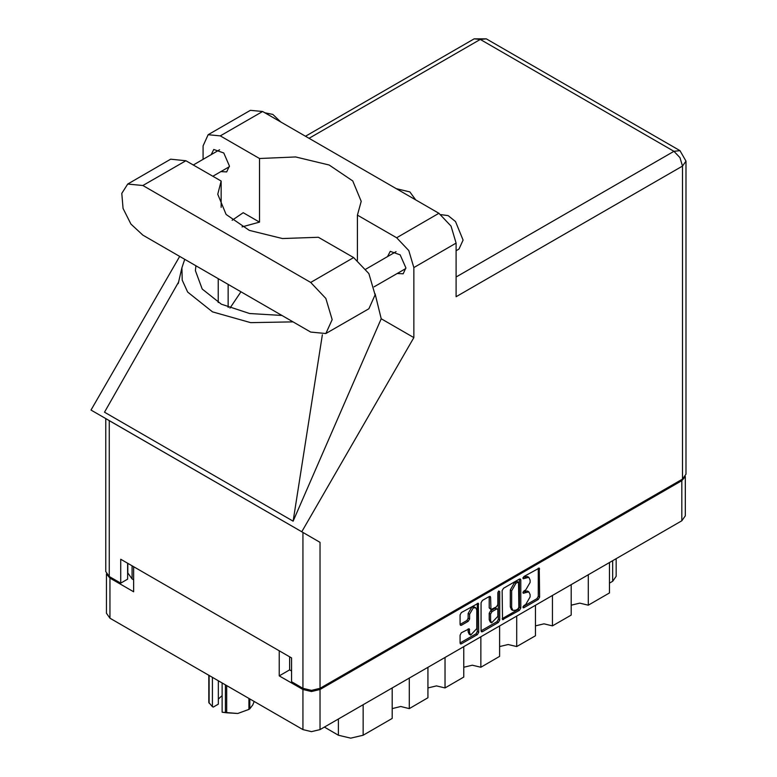 <?xml version="1.0" encoding="UTF-8"?>
<svg xmlns="http://www.w3.org/2000/svg" width="777" height="777" viewBox="0 0 777 777"><rect width="100%" height="100%" fill="white"/><g stroke="black" fill="none" stroke-linecap="round" stroke-linejoin="round"><path stroke-width="1.17" d="M475.747 607.711L474.368 606.915L471.814 607.167L468.191 613.432L469.57 614.228L473.193 607.964L475.747 607.711L476.806 610.052L476.806 628.554L470.629 635.071L469.57 632.731L469.172 628.778L461.392 632.808L460.042 635.149L460.042 643.035L460.431 643.91L461.392 643.822L477.35 634.605L478.7 632.264L478.302 603.282L461.392 612.597L460.042 614.937L460.042 624.455L460.431 625.33L461.392 625.242L468.22 621.299L469.57 618.958L469.57 614.228M498.776 591.006L499.728 591.55L498.776 591.006L497.834 592.647L497.834 604.516L496.484 606.856L490.996 609.566L490.598 597.29L490.2 596.415L489.248 596.513L490.598 597.29M502.088 590.656L502.486 619.638L519.395 610.324L520.745 607.983L520.745 579.885L520.357 579.011L519.395 579.098L503.447 588.315L502.088 590.656M685.314 476.486L685.314 515.841L681.779 520.775L320.037 729.613L311.499 731.662L302.962 729.613L109.965 618.191L106.43 613.267L106.43 573.912M289.598 656.769L289.598 669.891L279.264 675.854L302.962 689.529L311.499 691.579L320.037 689.529L681.779 480.691L685.217 476.641M525.757 604.477L523.892 605.545L523.222 607.799L523.892 607.731L538.257 599.436L539.617 597.095L539.219 568.113L523.892 576.505L523.222 578.758L528.816 577.321L530.079 580.118L530.079 582.459L525.757 589.957L523.892 591.025L523.222 593.278L528.816 591.841L530.079 594.638L530.079 596.979L525.757 604.477M498.368 622.464L482.42 631.682L481.458 631.779L481.07 630.866L496.998 621.668L498.368 622.464L499.728 620.124L499.728 591.55M482.42 631.682L481.07 630.895L481.07 602.797L482.42 600.456L489.248 596.513M106.527 574.067L109.965 578.107L133.663 591.792L133.663 566.734M279.264 675.854L279.264 650.805M289.598 669.891L291.521 671.007M132.08 565.821L132.08 578.943L133.663 579.865M132.08 578.943L127.797 572.979L127.797 563.354M616.161 558.653L616.161 576.359L612.626 581.293L609.459 583.119M588.315 574.727L588.315 605.196L609.459 592.987L609.459 562.529M571.231 584.595L571.231 615.054L552.496 625.873L543.958 623.824L535.411 625.873M588.315 605.196L579.768 603.146L571.231 605.196M552.496 595.405L552.496 625.873M535.411 605.273L535.411 635.732L516.676 646.551L508.139 644.502L499.601 646.551M516.676 616.083L516.676 646.551M499.601 625.951L499.601 656.41L480.866 667.229L480.866 636.761M463.782 646.629L463.782 677.088L445.046 687.907L445.046 657.439M463.782 667.229L472.329 665.18L480.866 667.229M427.972 667.307L427.972 697.765L409.236 708.585L409.236 678.117M427.972 687.907L436.509 685.858L445.046 687.907M392.152 687.985L392.152 718.443L363.16 735.188L350.757 738.15L338.364 735.188L338.364 719.036M392.152 708.585L400.689 706.536L409.236 708.585M324.378 727.117L338.364 735.188M528.816 591.841L527.437 591.044L524.378 591.346L525.757 592.142M523.047 592.113L524.378 591.346M528.816 577.321L527.437 576.524L524.378 576.825L525.757 577.622M523.047 577.593L524.378 576.825M523.047 606.633L536.878 598.64L538.238 596.299L538.238 568.23M502.088 618.735L518.016 609.537L519.376 607.187L519.376 579.118L520.745 579.885M517.909 609.003L518.861 607.361L518.58 582.08L515.947 583.274L511.625 590.773L511.625 607.633L512.888 610.44L515.947 610.13L517.909 609.003M518.58 582.08L516.53 581.351L517.909 582.148M512.888 610.44L511.509 609.644L510.246 606.837L510.246 589.976L514.568 582.488L516.53 581.351M489.219 596.522L489.219 607.896L490.996 609.566M498.348 591.375L498.348 619.327L499.728 620.124M490.598 620.512L491.656 622.853L497.834 616.336L497.834 609.819L497.435 608.945L496.484 609.042L491.948 611.654L490.598 613.995L490.598 620.512L489.219 619.716L490.277 622.066L491.656 622.853M497.435 608.945L495.104 608.245L496.484 609.042M489.219 619.716L489.219 613.199L490.569 610.858L495.104 608.245M496.998 621.668L498.348 619.327M470.629 635.071L469.25 634.275L468.191 631.934L468.191 628.884M460.042 624.426L466.841 620.502L468.191 618.162L468.191 613.432M461.392 643.822L460.042 643.006L475.971 633.809L477.321 631.468L477.321 603.399M325.864 333.547L368.842 308.731L375.136 294.823L368.842 273.64L353.652 257.595L318.395 237.247L282.43 238.549L249.291 230.371L226.068 214.452L217.735 194.211L221.124 181.09L185.868 160.732L170.678 159.227L127.7 184.042L121.814 193.347L123.038 208.391L130.954 224.097L142.89 235.169L310.674 332.041L325.864 333.547L332.158 319.629L325.864 298.455L310.674 282.41L142.89 185.548L127.7 184.042M264.782 112.762L272.863 114.404L280.934 122.086M441.064 214.695L448.086 215.637L455.487 221.523L463.092 240.142L459.061 249.058L456.138 250.748M397.3 273.475L403.176 273.786L405.856 267.861L400.204 254.817L390.219 251.35L387.558 256.604M220.833 171.591L226.719 171.911L229.4 165.977L223.747 152.943L213.762 149.475L211.101 154.72M415.646 199.864L409.858 191.909L396.076 188.568M208.129 134.712L250.417 110.295L262.597 111.499L220.309 135.917L208.129 134.712L203.088 145.862L203.088 159.343M682.468 479.098L682.468 166.064L686.004 161.13L686.004 474.164L682.468 479.098L320.037 688.344L311.499 690.384L302.962 688.344L302.962 532.459L320.037 542.317L301.758 531.769L413.85 337.616L413.85 267.541L408.809 250.573L396.629 237.713L438.918 213.296L262.597 111.499M438.918 213.296L451.097 226.156L456.138 243.123L456.138 296.727L682.468 166.064L679.962 157.644L673.921 151.272L480.244 39.452L309.023 138.306M396.629 237.713L357.469 215.103L357.469 260.198M375.126 293.774L381.206 318.774L413.85 337.616M178.759 281.818L104.458 412.228L293.172 521.182L381.206 318.774M301.758 531.769L90.996 410.081L179.71 256.429M241.997 226.835L259.469 222.154L259.469 158.527L220.309 135.917M259.469 222.154L243.191 212.752L232.1 220.241M302.962 532.459L109.275 420.639L109.275 576.524L120.717 583.119L127.603 579.147L127.603 563.238M109.275 576.524L105.74 571.59L105.74 418.599L109.275 420.639M302.962 688.344L291.521 681.74L291.521 657.876L120.717 559.265L120.717 583.119M357.469 215.103L361.188 201.369L352.729 180.983L329.186 165.025L295.678 156.954L259.469 158.527M345.58 252.943L330.04 243.968M240.957 291.793L229.943 308.09M184.751 259.343L181.905 267.754L182.216 280.089L187.694 292.026L212.548 311.878L250.65 322.669L293.055 321.872M281.925 315.443L249.572 313.568L221.358 304.244L202.195 289.083L195.415 270.726L195.891 265.773M322.377 334.79L293.172 521.182M221.124 207.342L221.124 181.09M226.661 685.567L226.661 712.8L222.096 712.208L222.096 682.934M225.417 712.606L225.417 684.848M218.337 680.759L218.337 704.117L213.248 707.051L212.451 706.633L208.799 702.486L208.799 675.252M222.096 712.208L237.791 713.461L248.912 709.362L248.912 698.416M226.661 712.8L237.791 713.461L248.912 709.362M249.825 698.941L249.825 708.838L252.807 704.797L254.137 701.427M249.825 708.838L249.368 709.1M209.13 675.446L209.13 703.204M218.337 699.135L222.096 695.58M212.451 677.369L212.451 706.633M681.779 520.775L681.779 480.691M320.037 689.529L320.037 729.613M109.965 578.107L109.965 618.191M302.962 729.613L302.962 689.529M612.626 581.293L612.626 560.693M363.16 704.729L363.16 735.188M522.95 592.666L523.892 593.21M522.95 578.146L523.892 578.69M538.257 568.21L539.617 568.997M538.238 596.299L539.617 597.095M536.878 598.64L538.257 599.436M522.95 607.187L523.892 607.731M519.376 607.187L520.745 607.983M518.016 609.537L519.395 610.324M502.088 618.764L503.447 619.541M514.568 582.488L515.947 583.274M510.246 589.976L511.625 590.773M510.246 606.837L511.625 607.633M489.219 607.896L490.598 608.692M490.569 610.858L491.948 611.654M489.219 613.199L490.598 613.995M468.22 628.865L469.57 629.652M468.191 631.934L469.57 632.731M468.191 618.162L469.57 618.958M466.841 620.502L468.22 621.299M460.042 624.455L461.392 625.242M477.35 603.379L478.7 604.156M477.321 631.468L478.7 632.264M475.971 633.809L477.35 634.605M456.138 277L673.921 151.272L679.962 150.67L486.285 38.85L480.244 39.452L474.203 38.85L305.478 136.257M456.138 243.123L413.85 267.541M320.037 542.317L320.037 688.344M228.156 307.381L228.156 284.401M218.24 302.535L218.24 278.671M185.868 160.732L142.89 185.548M353.652 257.595L310.674 282.41M365.899 269.104L396.095 251.67M193.279 165.006L219.638 149.786M212.762 176.253L229.38 166.657M374.155 286.83L405.837 268.541M181.905 267.754L178.205 283.605M486.285 38.85L474.203 38.85M686.004 161.13L679.962 150.67"/></g></svg>
